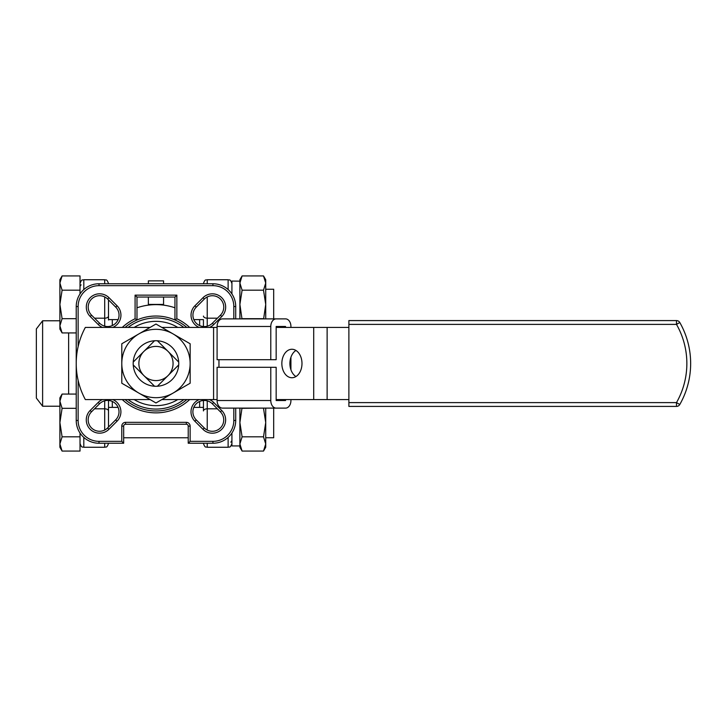 <?xml version="1.0" encoding="UTF-8"?>
<svg xmlns="http://www.w3.org/2000/svg" width="727" height="727" viewBox="0 0 727 727"><rect width="100%" height="100%" fill="white"/><g stroke="black" fill="none" stroke-linecap="round" stroke-linejoin="round"><path stroke-width="1.09" d="M186.821 327.423A47.464 47.464 0 0 0 125.117 327.423M107.651 299.042A11.396 11.396 0 0 0 88.203 307.094A11.396 11.396 0 0 0 91.538 315.154L99.599 323.206A11.396 11.396 0 0 0 119.046 315.154A11.396 11.396 0 0 0 115.711 307.094L107.651 299.042L108.995 297.697A13.295 13.295 0 0 0 86.304 307.094A13.295 13.295 0 0 0 90.203 316.49L98.254 324.551A13.295 13.295 0 0 0 102.552 327.423M119.01 411.818A11.396 11.396 0 0 0 99.563 403.767L91.511 411.818A11.396 11.396 0 0 0 95.21 430.402A11.396 11.396 0 0 0 107.623 427.93L115.675 419.87A11.396 11.396 0 0 0 119.01 411.818M196.263 307.13A11.396 11.396 0 0 0 199.961 325.705A11.396 11.396 0 0 0 212.375 323.233L220.426 315.182A11.396 11.396 0 0 0 216.737 296.598A11.396 11.396 0 0 0 204.314 299.07L196.263 307.13L194.918 305.785A13.295 13.295 0 0 0 199.143 327.423M212.339 403.794A11.396 11.396 0 0 0 192.891 411.845A11.396 11.396 0 0 0 196.235 419.906L204.287 427.958A11.396 11.396 0 0 0 223.734 419.906A11.396 11.396 0 0 0 220.399 411.845L212.339 403.794L213.683 402.449A13.295 13.295 0 0 0 209.385 399.577M199.643 407.384L199.643 401.449L199.643 407.384M220.426 315.182L221.771 316.527A13.295 13.295 0 0 0 217.464 294.844A13.295 13.295 0 0 0 202.978 297.725L194.918 305.785M91.511 411.818L90.166 410.473A13.295 13.295 0 0 0 94.483 432.156A13.295 13.295 0 0 0 108.959 429.275L117.02 421.215A13.295 13.295 0 0 0 112.794 399.577M102.443 399.577A13.295 13.295 0 0 0 98.218 402.422L99.563 403.767M112.749 327.423A13.295 13.295 0 0 0 117.047 305.749L115.711 307.094M204.287 427.958L202.942 429.303A13.295 13.295 0 0 0 225.634 419.906A13.295 13.295 0 0 0 221.744 410.51L213.683 402.449M199.189 399.577A13.295 13.295 0 0 0 194.891 421.251L196.235 419.906M122.272 327.423A49.363 49.363 0 0 1 135.086 318.771L135.086 295.144L136.985 297.043L174.953 297.043L174.953 319.998L176.852 318.771A49.363 49.363 0 0 1 189.665 327.423M135.086 318.771L136.985 319.998L136.985 297.043M112.303 407.384L112.303 401.431L112.303 407.384M112.303 325.551L112.303 319.616L112.303 325.551M136.985 305.295L136.985 307.839A18.984 18.984 0 0 1 138.603 307.257A58.86 58.86 0 0 1 173.335 307.257A18.984 18.984 0 0 1 174.953 307.839L174.953 305.295M199.643 325.569L199.643 319.616L199.643 325.569M235.712 408.12L235.712 420.46A22.782 22.782 0 0 1 212.929 443.243L188.229 443.243L188.229 426.14A1.899 1.899 0 0 0 186.33 424.241L125.571 424.241A1.899 1.899 0 0 0 123.672 426.14L123.672 443.243L121.772 441.344L121.772 426.14L123.672 426.14M125.117 399.577A47.464 47.464 0 0 0 186.821 399.577M122.272 399.577A49.363 49.363 0 0 0 189.665 399.577M202.942 429.303L194.891 421.251M108.995 297.697L117.047 305.749M90.166 410.473L98.218 402.422M221.771 316.527L213.72 324.578L212.375 323.233M209.494 327.423A13.295 13.295 0 0 0 213.72 324.578M233.821 318.88L233.821 306.54L235.712 306.54L235.712 318.88M235.712 306.54A22.782 22.782 0 0 0 212.929 283.757L99.008 283.757A22.782 22.782 0 0 0 76.226 306.54L76.226 420.46A22.782 22.782 0 0 0 99.008 443.243L123.672 443.243M233.821 306.54A20.883 20.883 0 0 0 212.929 285.656L99.008 285.656A20.883 20.883 0 0 0 78.125 306.54L78.125 346.625M78.125 380.375L78.125 420.46A20.883 20.883 0 0 0 99.008 441.344L121.772 441.344M188.229 443.243L190.129 441.344L212.929 441.344A20.883 20.883 0 0 0 233.821 420.46L233.821 408.12M188.229 426.14L190.129 426.14A3.799 3.799 0 0 0 186.33 422.342L125.571 422.342A3.799 3.799 0 0 0 121.772 426.14M190.129 426.14L190.129 441.344M148.372 297.043L148.372 305.131M163.566 283.757L163.566 280.867L148.372 280.867L148.372 283.757M163.566 305.131L163.566 297.043M135.086 295.144L176.852 295.144L176.852 318.771M174.953 297.043L176.852 295.144M178.706 362.073L168.055 351.414A17.084 17.084 0 0 1 168.055 375.586L178.706 364.927L168.055 375.586A17.084 17.084 0 0 1 143.882 375.586L133.232 364.927L143.882 375.586A17.084 17.084 0 0 1 143.882 351.414L133.232 362.073L143.882 351.414A17.084 17.084 0 0 1 168.055 351.414L157.395 340.763M177.77 327.423A42.148 42.148 0 0 0 134.168 327.423M134.168 399.577A42.148 42.148 0 0 0 177.77 399.577M150.098 327.423L85.341 327.423A75.953 75.953 0 0 0 85.341 399.577L150.098 399.577M301.987 363.5A14.24 10.069 90 0 1 291.918 377.74A14.24 10.069 90 0 1 281.849 363.5A14.24 10.069 90 0 1 291.918 349.26A14.24 10.069 90 0 1 301.987 363.5M295.944 350.45A14.24 10.069 -90 0 0 289.9 363.5A14.24 10.069 -90 0 0 295.944 376.55M217.091 327.423L161.839 327.423M161.839 399.577L217.091 399.577M276.16 399.577L348.878 399.577M348.878 327.423L276.16 327.423M133.232 362.073L154.542 340.763M178.706 364.927L157.395 386.237M154.542 386.237L133.232 364.927M272.361 321.107A7.597 5.371 -90 0 1 276.16 318.88L222.462 318.88A7.597 5.371 90 0 0 218.663 321.107A7.597 5.371 90 0 0 217.091 326.478L270.789 326.478A7.597 5.371 -90 0 1 272.361 321.107M290.927 399.577L290.927 400.522A7.597 5.371 -90 0 1 289.355 405.893A7.597 5.371 -90 0 1 285.557 408.12L276.16 408.12A7.597 5.371 -90 0 1 272.361 405.893A7.597 5.371 -90 0 1 270.789 400.522L217.091 400.522A7.597 5.371 90 0 0 218.663 405.893A7.597 5.371 90 0 0 222.462 408.12L276.16 408.12M276.16 318.88L285.557 318.88A7.597 5.371 -90 0 1 289.355 321.107A7.597 5.371 -90 0 1 290.927 326.478L290.927 327.423M217.091 400.522L217.091 367.299L270.789 367.299L270.789 400.522M270.789 326.478L270.789 359.701L217.091 359.701L217.091 326.478M290.927 369.77L290.927 357.23M285.557 399.577L285.557 400.522L276.16 400.522L276.16 367.299L270.789 367.299M285.557 326.478L276.16 326.478L285.557 326.478L285.557 327.423M270.789 359.701L276.16 359.701L276.16 326.478M285.557 400.522L276.16 400.522M678.4 405.893A3.799 3.799 0 0 0 679.79 404.494L676.492 402.613L348.878 402.613L348.878 406.411L676.492 406.411A3.799 3.799 0 0 0 679.79 404.494A82.787 82.787 0 0 0 679.79 322.506A3.799 3.799 0 0 0 676.492 320.589L348.878 320.589L348.878 324.387L676.492 324.387L679.79 322.506A82.787 82.787 0 0 1 690.65 363.5M348.878 402.613L348.878 324.387M178.751 363.5A22.782 22.782 0 0 0 155.969 340.718A22.782 22.782 0 0 0 133.186 363.5A22.782 22.782 0 0 0 155.969 386.282A22.782 22.782 0 0 0 178.751 363.5M190.147 343.771L190.147 383.229L155.969 402.967L121.791 383.229L121.791 363.5A34.178 34.178 0 0 0 173.062 393.098A34.178 34.178 0 0 0 173.062 333.902L190.147 343.771M155.969 324.033L173.062 333.902A34.178 34.178 0 0 0 138.884 333.902L155.969 324.033M121.791 343.771L138.884 333.902A34.178 34.178 0 0 0 121.791 363.5L121.791 343.771M265.718 437.754L273.688 437.754L273.688 408.12M62.095 451.076L59.896 447.259L59.896 443.952L62.095 451.076L80.025 451.076L80.025 436.827L62.095 436.827L59.896 443.952L59.896 422.578L62.095 436.827M62.095 394.07L59.896 401.195L59.896 397.887L62.095 394.07L76.226 394.07M62.095 408.32L59.896 422.578L59.896 401.195L62.095 408.32L76.226 408.32M80.025 436.827L80.025 433.056M231.922 433.056L231.922 445.933L239.892 445.933M241.982 408.12L239.892 422.578L239.892 408.12M242.1 436.827L239.892 443.952L239.892 422.578L242.1 436.827L263.51 436.827L265.718 422.578L265.718 443.952L263.51 436.827M242.1 451.076L239.892 447.259L239.892 443.952L242.1 451.076L263.51 451.076L265.718 443.952L265.718 447.259L263.51 451.076M242.1 408.32L263.628 408.12M265.718 408.12L265.718 422.578L263.51 408.32M273.688 318.88L273.688 289.246L265.718 289.246L273.688 289.246M62.095 332.93L59.896 329.113L59.896 325.805L62.095 332.93L76.226 332.93M59.896 279.741L62.095 275.924L59.896 283.048L59.896 279.741L62.095 275.924L80.025 275.924L80.025 290.173L62.095 290.173L59.896 304.422L62.095 318.68L59.896 325.805L59.896 283.048L62.095 290.173M76.226 318.68L62.095 318.68M80.025 293.944L80.025 290.173M239.892 281.158L231.922 281.067L231.922 293.944M239.892 283.048L242.1 290.173L239.892 304.422L239.892 279.741L242.1 275.924L239.892 283.048M239.892 318.88L239.892 304.422L241.982 318.88M239.892 279.741L242.1 275.924L263.51 275.924L265.718 283.048L265.718 318.88M242.1 290.173L263.51 290.173L265.718 283.048L265.718 279.741L263.51 275.924L265.718 279.741M263.628 318.88L265.718 304.422L263.51 290.173M242.1 318.68L263.51 318.68M217.364 408.81L207.231 408.81A3.799 2.117 180 0 0 204.551 409.437A3.799 2.117 180 0 0 203.442 410.928L203.442 400.486M203.442 326.541L203.442 319.998M228.124 289.555L228.124 279.741L207.231 279.741C206.114 280.468 205.241 278.35 203.442 283.539L203.442 283.539C205.223 278.359 206.095 280.477 207.231 279.741L207.231 283.757M207.231 443.243L207.231 447.259C206.114 446.532 205.241 448.65 203.442 443.461L203.442 443.243M108.505 400.459L108.505 427.049L108.505 400.459M108.505 443.243L108.505 443.461C106.696 448.65 105.824 446.532 104.706 447.259L104.706 443.243M108.505 299.887L108.505 319.998M36.35 328.94L42.611 320.78L42.611 406.22L36.35 398.06L36.35 328.94M42.611 320.78L59.896 320.78M59.896 406.22L42.611 406.22M183.813 399.577A45.574 45.574 0 0 1 128.125 399.577M204.314 299.07L202.978 297.725M220.399 411.845L221.744 410.51M98.254 324.551L99.599 323.206M91.538 315.154L90.203 316.49M117.02 421.215L115.675 419.87M107.623 427.93L108.959 429.275M212.929 285.656L212.929 283.757M99.008 285.656L99.008 283.757M78.125 306.54L76.226 306.54M78.125 420.46L76.226 420.46M99.008 441.344L99.008 443.243M235.712 420.46L233.821 420.46M212.929 443.243L212.929 441.344M125.571 422.342L125.571 424.241M186.33 422.342L186.33 424.241M148.372 304.413L163.566 304.413M128.125 327.423A45.574 45.574 0 0 1 183.813 327.423M218.954 367.299L218.954 359.701M327.123 399.577L327.123 327.423M313.7 327.423L313.7 399.577M213.584 327.423L213.584 399.577M678.4 321.107A3.799 3.799 0 0 0 676.492 320.589L676.492 324.387A78.989 78.989 0 0 1 676.492 402.613L676.492 406.411M231.922 439.917A3.799 3.153 180 0 1 230.804 442.143M207.231 296.961L207.231 318.19A3.799 2.117 180 0 1 204.551 317.563A3.799 2.117 180 0 1 203.442 316.072M203.442 443.461C205.241 448.65 206.114 446.532 207.231 447.259L228.124 447.259C229.241 446.532 230.114 448.65 231.922 443.461C230.05 448.704 229.178 446.542 228.124 447.259L228.124 437.445M207.231 400.841L207.231 430.084M217.428 318.19L207.231 318.19L207.231 326.196M104.706 283.757L104.706 279.741L83.814 279.741L83.814 289.555M94.574 318.19L104.706 318.19L104.706 296.916M83.814 437.445L83.814 447.259C82.696 446.532 81.824 448.65 80.025 443.461C81.824 448.65 82.696 446.532 83.814 447.259L104.706 447.259C105.824 446.532 106.696 448.65 108.505 443.461M81.133 284.857A3.799 3.153 180 0 0 80.025 287.083M104.706 430.039L104.706 408.81A3.799 2.117 0 0 1 107.387 409.437A3.799 2.117 0 0 1 108.505 410.928M108.505 316.072A3.799 2.117 180 0 1 107.387 317.563A3.799 2.117 180 0 1 104.706 318.19L104.706 326.159M68.629 394.07L68.629 332.93M94.51 408.81L104.706 408.81L104.706 400.804M203.442 407.384L193.809 407.384M118.119 407.384L108.505 407.384M188.229 437.763L123.672 437.763M203.442 319.616L193.827 319.616M118.128 319.616L108.505 319.616M228.124 279.741C229.241 280.468 230.114 278.35 231.922 283.539C230.041 278.268 229.259 280.513 228.124 279.741L207.231 279.741M104.706 279.741C105.842 280.513 106.633 278.268 108.505 283.539C106.678 278.332 105.815 280.468 104.706 279.741L83.814 279.741C82.678 280.513 81.897 278.268 80.025 283.539C81.824 278.35 82.696 280.468 83.814 279.741"/></g></svg>
